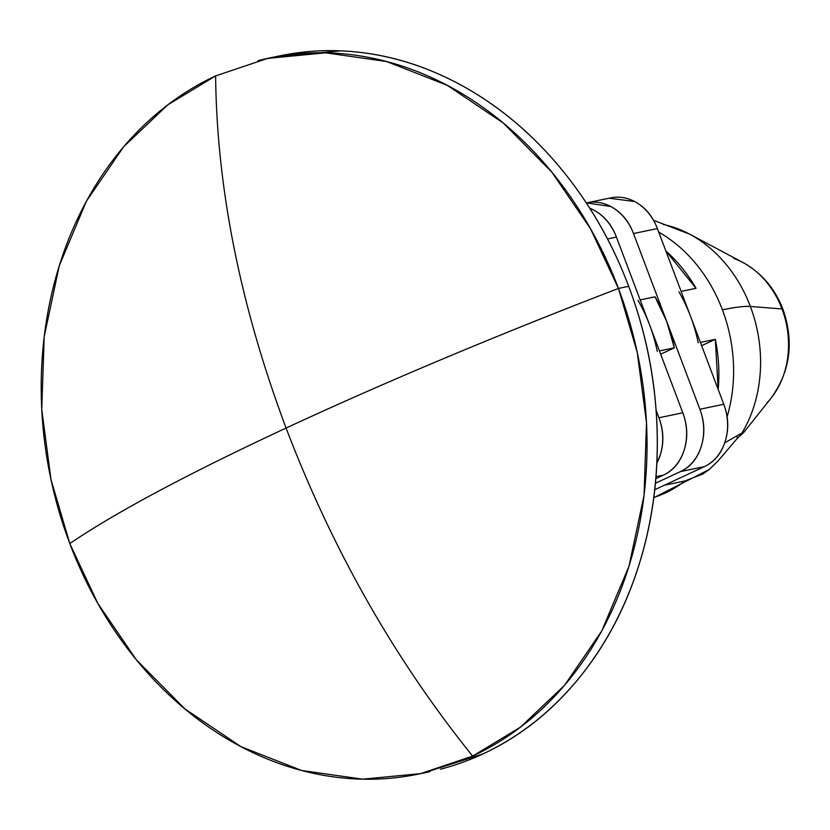 <?xml version="1.0" encoding="UTF-8"?>
<svg xmlns="http://www.w3.org/2000/svg" width="830" height="830" viewBox="0 0 830 830"><rect width="100%" height="100%" fill="white"/><g stroke="black" fill="none" stroke-linecap="round" stroke-linejoin="round"><path stroke-width="1.25" d="M258.016 60.673A365.708 299.941 78.3 0 1 618.454 288.435L590.493 228.686L551.888 172.204L503.416 123.131L447.235 85.324L386.676 61.545L325.619 52.83L267.675 58.38L215.613 75.914L167.847 104.798L123.66 146.744L86.445 201.151L59.272 265.725L44.187 336.669L41.749 409.429L50.993 479.553L69.793 543.567A365.708 299.941 78.3 0 1 215.613 75.914C216.817 188.317 240.306 305.699 286.08 428.052C332.706 550.228 394.893 659.58 472.633 756.099C394.893 659.58 332.706 550.228 286.08 428.052C187.881 473.826 115.785 512.328 69.793 543.567L97.764 603.327L136.359 659.798L184.841 708.872L241.022 746.689L301.57 770.468L362.637 779.173L420.571 773.633L472.633 756.099L520.41 727.205L564.597 685.258L601.802 630.852L628.974 566.288L644.059 495.334L646.497 422.584L637.253 352.449L618.454 288.435L628.694 286.319A365.708 299.941 -101.7 0 0 268.256 58.546M781.995 308.947A83.789 68.714 -101.7 0 0 733.969 258.535A83.789 68.714 78.3 0 1 781.995 308.947A30.471 3.299 -20.7 0 1 782.981 309.382A30.471 3.299 159.3 0 0 781.995 308.947A83.789 68.714 78.3 0 1 767.107 402.685A83.789 68.714 -101.7 0 0 781.995 308.947L750.372 306.478L781.995 308.947M663.18 224.401A130.569 107.091 78.3 0 1 684.377 231.539A130.569 107.091 78.3 0 1 750.372 306.478A182.859 19.785 159.3 0 0 722.411 309.829A143.237 117.476 78.3 0 1 727.101 416.774A143.237 117.476 -101.7 0 0 722.411 309.829A182.859 19.785 -20.7 0 1 750.372 306.478A130.569 107.091 -101.7 0 0 689.969 234.34M724.704 442.836L741.999 432.98A130.569 107.091 -101.7 0 0 750.372 306.478A130.569 107.091 78.3 0 1 741.999 432.98L743.815 432.451L737.528 438.074L736.916 436.456L737.528 438.074L717.857 461.169L709.183 469.583L702.979 473.909L684.937 480.964A143.237 117.476 78.3 0 1 653.822 497.481A143.237 117.476 -101.7 0 0 684.937 480.964L664.374 485.228L684.937 480.964L702.979 473.909L709.183 469.583M430.241 771.329A365.708 299.941 78.3 0 1 69.793 543.567C115.785 512.328 187.881 473.826 286.08 428.052C385.13 382.101 495.915 335.569 618.454 288.435C495.915 335.569 385.13 382.101 286.08 428.052C240.306 305.699 216.817 188.317 215.613 75.914M586.302 202.883L610.662 206.452C621.151 211.982 628.756 221.019 633.487 233.541L666.687 321.397L674.334 347.822L660.67 354.182L674.334 347.822L659.435 350.924L674.334 347.822A143.237 117.476 -101.7 0 0 666.687 321.397A143.237 117.476 -101.7 0 0 655.057 296.808L640.158 299.91L655.057 296.808L666.687 321.397L699.887 409.252L723.791 404.293L657.391 228.572L633.487 233.541L699.887 409.252C704.618 421.775 705.085 434.121 701.288 446.301C697.49 458.471 690.55 466.906 680.444 471.606L655.43 483.236L680.444 471.606L704.348 466.647L680.444 471.606A48.763 39.996 78.3 0 0 699.887 409.252L723.791 404.293C728.522 416.816 728.989 429.162 725.192 441.342C721.395 453.512 714.443 461.947 704.348 466.647L654.766 489.7L704.348 466.647A48.763 39.996 -101.7 0 0 723.791 404.293L690.591 316.438A143.237 117.476 -101.7 0 0 678.961 291.849A143.237 117.476 78.3 0 1 690.591 316.438A143.237 117.476 78.3 0 1 698.238 342.863A143.237 117.476 -101.7 0 0 690.591 316.438L657.391 228.572A48.763 39.996 -101.7 0 0 611.44 197.737M637.99 300.356A143.237 117.476 78.3 0 1 649.62 324.935A143.237 117.476 78.3 0 1 657.267 351.37A143.237 117.476 -101.7 0 0 649.62 324.935L616.42 237.079L607.519 238.926L616.42 237.079L649.62 324.935A143.237 117.476 -101.7 0 0 637.99 300.356M440.481 769.202A365.708 299.941 -101.7 0 0 628.694 286.319L618.454 288.435A365.708 299.941 78.3 0 1 472.633 756.099M273.423 57.197L340.622 50.858C380.752 52.487 419.7 63.267 457.475 83.197C495.251 103.117 528.969 130.684 558.632 165.876C588.304 201.068 611.658 241.219 628.694 286.319C645.74 331.409 655.171 378.034 656.997 426.174C658.812 474.314 652.888 520.306 639.225 564.161C625.55 608.006 605.163 646.383 578.074 679.272C550.996 712.15 519.258 737.05 482.884 753.972L423.02 773.135M655.845 478.651L663.367 475.154L656.001 476.679L663.367 475.154L655.845 478.651M656.852 463.109A48.763 39.996 78.3 0 0 658.916 417.76L656.115 410.362L658.916 417.76L682.81 412.79L649.62 324.935L682.81 412.79C687.541 425.313 688.018 437.669 684.221 449.839C680.424 462.02 673.472 470.454 663.367 475.154A48.763 39.996 -101.7 0 0 682.81 412.79L658.916 417.76C663.647 430.282 664.114 442.629 660.317 454.799L656.841 463.296M589.757 208.206L593.585 210C604.074 215.53 611.689 224.557 616.42 237.079A48.763 39.996 -101.7 0 0 589.788 208.237M609.085 198.214L634.566 201.493C645.055 207.023 652.66 216.049 657.391 228.572L633.487 233.541A48.763 39.996 78.3 0 0 587.536 202.696A48.763 39.996 78.3 0 0 586.343 202.945M782.503 310.337A30.471 3.299 159.3 0 0 782.981 309.382C794.217 341.929 790.253 371.508 771.101 398.099L743.784 432.368M655.918 221.102L653.708 220.562M658.74 232.13A143.237 117.476 78.3 0 1 722.411 309.829A143.237 117.476 -101.7 0 0 658.74 232.13M715.315 339.325L718.178 389.436A143.237 117.476 78.3 0 0 715.315 339.325L700.406 342.417L715.315 339.325L701.641 345.674L715.315 339.325M743.67 432.306L737.528 438.074L717.857 461.169M665.836 250.909L696.038 288.311L681.129 291.403L696.038 288.311A143.237 117.476 78.3 0 0 665.836 250.93M782.981 309.362C774.909 288.487 761.567 272.873 742.964 262.519L689.543 234.112L655.015 220.873M269.812 57.924L280.052 55.797M418.445 774.079L428.685 771.962M610.901 197.841L589.736 202.23M709.287 469.5L653.801 497.699"/></g></svg>
